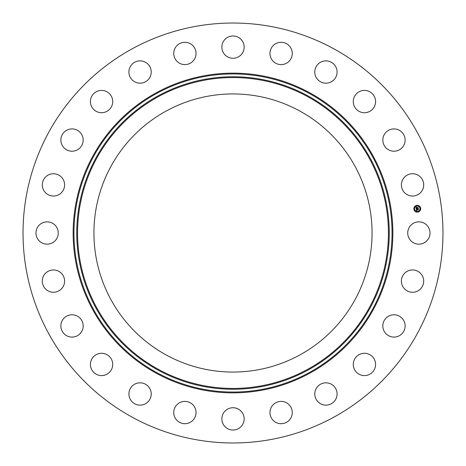 <?xml version="1.0" encoding="UTF-8"?>
<svg xmlns="http://www.w3.org/2000/svg" width="466" height="466" viewBox="0 0 466 466"><rect width="100%" height="100%" fill="white"/><g stroke="black" fill="none" stroke-linecap="round" stroke-linejoin="round"><path stroke-width="0.7" d="M409.09 227.653A11.155 11.155 0 0 1 424.229 223.214A11.155 11.155 0 0 1 428.668 238.347A11.155 11.155 0 0 1 413.534 242.786A11.155 11.155 0 0 1 409.09 227.653M132.332 417.268A209.974 209.974 0 0 1 48.732 132.332A209.974 209.974 0 0 1 333.668 48.732A209.974 209.974 0 0 1 417.268 333.668A209.974 209.974 0 0 1 132.332 417.268M166.327 355.04A139.066 139.066 0 0 1 110.96 166.327A139.066 139.066 0 0 1 299.673 110.96A139.066 139.066 0 0 1 355.04 299.673A139.066 139.066 0 0 1 166.327 355.04M61.524 192.586A11.155 11.155 0 0 1 45.755 192.959A11.155 11.155 0 0 1 45.383 177.191A11.155 11.155 0 0 1 61.151 176.818A11.155 11.155 0 0 1 61.524 192.586M388.172 316.414A11.155 11.155 0 0 1 403.504 320.136A11.155 11.155 0 0 1 399.781 335.462A11.155 11.155 0 0 1 384.45 331.745A11.155 11.155 0 0 1 388.172 316.414M77.828 149.586A11.155 11.155 0 0 1 62.496 145.864A11.155 11.155 0 0 1 66.219 130.538A11.155 11.155 0 0 1 81.55 134.255A11.155 11.155 0 0 1 77.828 149.586M361.296 353.735A11.155 11.155 0 0 1 375.136 361.296A11.155 11.155 0 0 1 367.575 375.136A11.155 11.155 0 0 1 353.735 367.575A11.155 11.155 0 0 1 361.296 353.735M104.704 112.265A11.155 11.155 0 0 1 90.864 104.704A11.155 11.155 0 0 1 98.425 90.864A11.155 11.155 0 0 1 112.265 98.425A11.155 11.155 0 0 1 104.704 112.265M325.676 382.825A11.155 11.155 0 0 1 337.087 393.712A11.155 11.155 0 0 1 326.206 405.129A11.155 11.155 0 0 1 314.789 394.242A11.155 11.155 0 0 1 325.676 382.825M140.324 83.175A11.155 11.155 0 0 1 128.913 72.288A11.155 11.155 0 0 1 139.794 60.871A11.155 11.155 0 0 1 151.211 71.758A11.155 11.155 0 0 1 140.324 83.175M283.742 401.709A11.155 11.155 0 0 1 291.949 415.177A11.155 11.155 0 0 1 278.476 423.384A11.155 11.155 0 0 1 270.274 409.917A11.155 11.155 0 0 1 283.742 401.709M182.258 64.291A11.155 11.155 0 0 1 174.051 50.823A11.155 11.155 0 0 1 187.524 42.616A11.155 11.155 0 0 1 195.726 56.083A11.155 11.155 0 0 1 182.258 64.291M238.347 409.09A11.155 11.155 0 0 1 242.786 424.229A11.155 11.155 0 0 1 227.653 428.668A11.155 11.155 0 0 1 223.214 413.534A11.155 11.155 0 0 1 238.347 409.09M227.653 56.91A11.155 11.155 0 0 1 223.214 41.771A11.155 11.155 0 0 1 238.347 37.332A11.155 11.155 0 0 1 242.786 52.466A11.155 11.155 0 0 1 227.653 56.91M192.586 404.476A11.155 11.155 0 0 1 192.959 420.245A11.155 11.155 0 0 1 177.191 420.617A11.155 11.155 0 0 1 176.818 404.849A11.155 11.155 0 0 1 192.586 404.476M273.414 61.524A11.155 11.155 0 0 1 273.041 45.755A11.155 11.155 0 0 1 288.809 45.383A11.155 11.155 0 0 1 289.182 61.151A11.155 11.155 0 0 1 273.414 61.524M149.586 388.172A11.155 11.155 0 0 1 145.864 403.504A11.155 11.155 0 0 1 130.538 399.781A11.155 11.155 0 0 1 134.255 384.45A11.155 11.155 0 0 1 149.586 388.172M316.414 77.828A11.155 11.155 0 0 1 320.136 62.496A11.155 11.155 0 0 1 335.462 66.219A11.155 11.155 0 0 1 331.745 81.55A11.155 11.155 0 0 1 316.414 77.828M112.265 361.296A11.155 11.155 0 0 1 104.704 375.136A11.155 11.155 0 0 1 90.864 367.575A11.155 11.155 0 0 1 98.425 353.735A11.155 11.155 0 0 1 112.265 361.296M353.735 104.704A11.155 11.155 0 0 1 361.296 90.864A11.155 11.155 0 0 1 375.136 98.425A11.155 11.155 0 0 1 367.575 112.265A11.155 11.155 0 0 1 353.735 104.704M83.175 325.676A11.155 11.155 0 0 1 72.288 337.087A11.155 11.155 0 0 1 60.871 326.206A11.155 11.155 0 0 1 71.758 314.789A11.155 11.155 0 0 1 83.175 325.676M382.825 140.324A11.155 11.155 0 0 1 393.712 128.913A11.155 11.155 0 0 1 405.129 139.794A11.155 11.155 0 0 1 394.242 151.211A11.155 11.155 0 0 1 382.825 140.324M64.291 283.742A11.155 11.155 0 0 1 50.823 291.949A11.155 11.155 0 0 1 42.616 278.476A11.155 11.155 0 0 1 56.083 270.274A11.155 11.155 0 0 1 64.291 283.742M401.709 182.258A11.155 11.155 0 0 1 415.177 174.051A11.155 11.155 0 0 1 423.384 187.524A11.155 11.155 0 0 1 409.917 195.726A11.155 11.155 0 0 1 401.709 182.258M56.91 238.347A11.155 11.155 0 0 1 41.771 242.786A11.155 11.155 0 0 1 37.332 227.653A11.155 11.155 0 0 1 52.466 223.214A11.155 11.155 0 0 1 56.91 238.347M404.476 273.414A11.155 11.155 0 0 1 420.245 273.041A11.155 11.155 0 0 1 420.617 288.809A11.155 11.155 0 0 1 404.849 289.182A11.155 11.155 0 0 1 404.476 273.414M416.843 205.36A3.408 3.408 0 0 1 420.67 208.29A3.408 3.408 0 0 1 417.734 212.117A3.408 3.408 0 0 1 413.913 209.182A3.408 3.408 0 0 1 416.843 205.36M416.942 206.077A2.685 2.685 0 0 1 419.953 208.389A2.685 2.685 0 0 1 417.641 211.401A2.685 2.685 0 0 1 414.629 209.088A2.685 2.685 0 0 1 416.942 206.077M416.301 208.879L416.755 209.024L416.505 209.584L418.247 209.199L418.34 209.869L416.668 209.881L416.994 210.282L416.557 209.892L416.953 210.364L416.528 210.638L416.301 208.879M416.388 208.78L416.808 208.96L416.388 208.78M416.633 209.152L416.616 209.467L418.346 209.001L418.445 209.758L418.317 209.088L416.581 209.519L416.633 209.152M416.056 207.201L416.534 207.387L416.319 208.22L417.012 208.133L416.388 208.121L416.458 207.487L416.423 208.081L417.303 207.498L417.134 208.116L418.043 207.801L418.142 208.529L416.26 208.733L416.056 207.201M416.19 207.114L416.621 207.283L416.19 207.114M417.355 207.382L416.703 207.504L417.355 207.382M417.239 207.97L418.159 207.586L418.27 208.442L418.13 207.673L417.204 208.017L417.198 207.673L417.239 207.97M414.245 208.931L414.297 209.339L414.245 208.931M416.866 205.512L416.919 205.92L416.866 205.512M414.845 206.677L414.897 207.09L414.845 206.677M420.285 208.133L420.338 208.547L420.285 208.133M419.115 206.118L419.173 206.525L419.115 206.118M417.717 211.96L417.658 211.552L417.717 211.96M415.462 211.36L415.41 210.952L415.462 211.36M419.732 210.795L419.68 210.387L419.732 210.795M309.249 93.421A159.046 159.046 0 0 1 372.579 309.249A159.046 159.046 0 0 1 156.751 372.579A159.046 159.046 0 0 1 93.421 156.751A159.046 159.046 0 0 1 309.249 93.421M309.64 92.711A159.861 159.861 0 0 1 373.289 309.64A159.861 159.861 0 0 1 156.36 373.289A159.861 159.861 0 0 1 92.711 156.36A159.861 159.861 0 0 1 309.64 92.711M307.91 95.874A156.256 156.256 0 0 1 370.126 307.91A156.256 156.256 0 0 1 158.09 370.126A156.256 156.256 0 0 1 95.874 158.09A156.256 156.256 0 0 1 307.91 95.874M307.519 96.59A155.44 155.44 0 0 1 369.41 307.519A155.44 155.44 0 0 1 158.481 369.41A155.44 155.44 0 0 1 96.59 158.481A155.44 155.44 0 0 1 307.519 96.59"/></g></svg>
